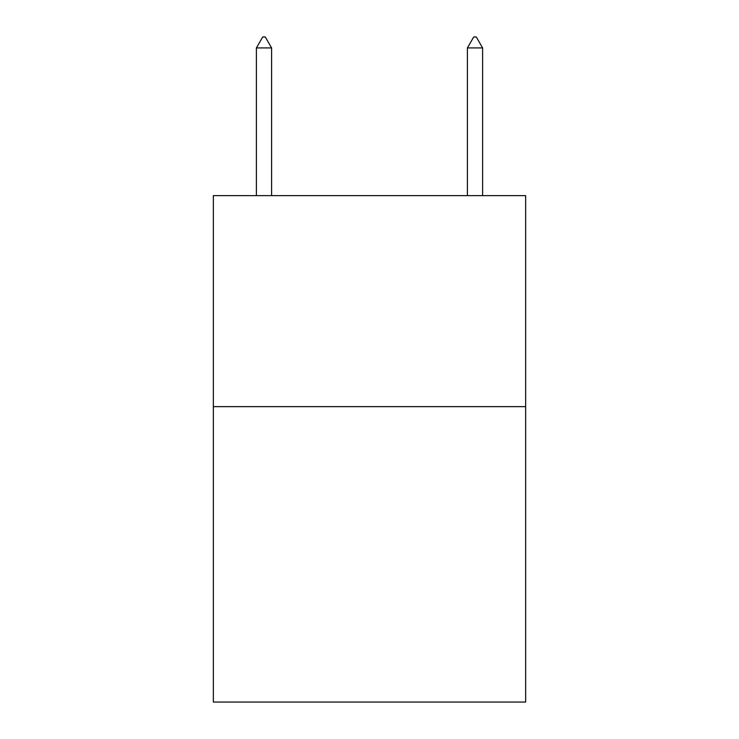 <?xml version="1.0" encoding="UTF-8"?>
<svg xmlns="http://www.w3.org/2000/svg" width="739" height="739" viewBox="0 0 739 739"><rect width="100%" height="100%" fill="white"/><g stroke="black" fill="none" stroke-linecap="round" stroke-linejoin="round"><path stroke-width="1.11" d="M525.651 406.635L525.651 702.05L213.349 702.05L213.349 195.632L525.651 195.632L525.651 406.635L213.349 406.635M271.592 47.924L265.264 36.95L262.733 36.95L256.396 47.924L271.592 47.924L271.592 195.632M256.396 47.924L256.396 195.632M473.736 36.95L476.267 36.95L482.604 47.924L467.408 47.924L473.736 36.95M482.604 195.632L482.604 47.924M467.408 195.632L467.408 47.924"/></g></svg>
